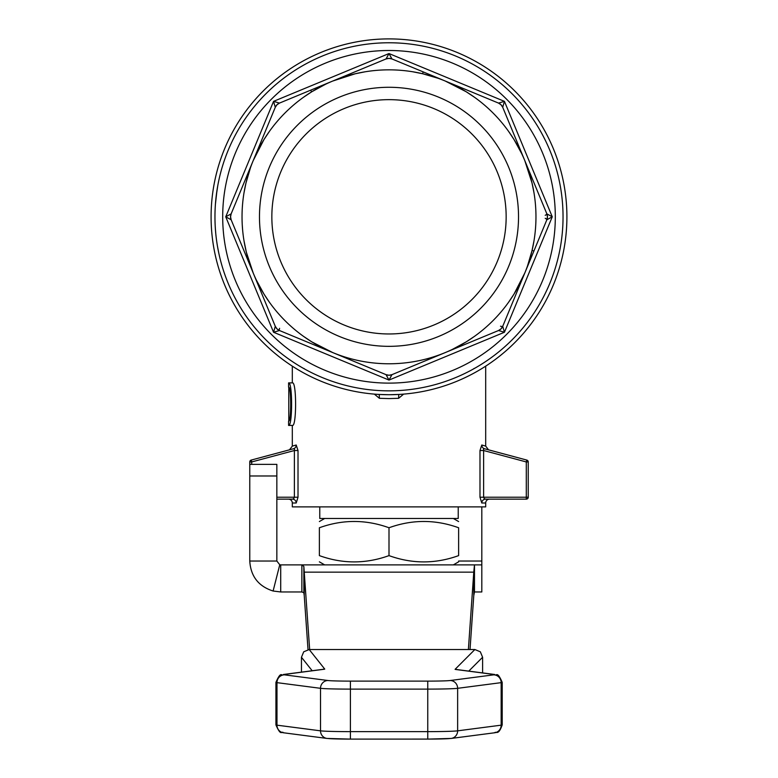 <?xml version="1.0" encoding="UTF-8"?>
<svg xmlns="http://www.w3.org/2000/svg" width="778" height="778" viewBox="0 0 778 778"><rect width="100%" height="100%" fill="white"/><g stroke="black" fill="none" stroke-linecap="round" stroke-linejoin="round"><path stroke-width="1.17" d="M458.621 555.618C458.621 563.992 458.621 563.992 458.621 555.618C458.621 563.992 458.621 563.992 458.621 555.618L458.621 527.756C458.621 519.383 458.621 519.383 458.621 527.756C458.621 519.383 458.621 519.383 458.621 527.756C435.408 519.383 412.204 519.383 389 527.756C365.796 519.383 342.592 519.383 319.379 527.756C319.379 519.383 319.379 519.383 319.379 527.756C319.379 519.383 319.379 519.383 319.379 527.756L319.379 555.618C319.379 563.992 319.379 563.992 319.379 555.618C319.379 563.992 319.379 563.992 319.379 555.618C342.592 563.992 365.796 563.992 389 555.618C412.204 563.992 435.408 563.992 458.621 555.618M458.232 506.877L458.232 518.479L319.768 518.479L319.768 506.877M468.764 671.113L482.603 657.264L480.337 651.799L474.862 649.533L455.101 669.313A7.731 7.722 45 0 1 457.211 669.605M322.656 669.381A7.731 7.731 -38.5 0 1 324.747 669.09L309.197 649.533L303.721 651.799L301.456 657.264L301.456 672.143M481.796 445.016L479.987 450.52L483.624 450.52L483.508 449.071L484.509 448.75A3.871 3.705 105 0 1 481.796 445.016L485.686 446.095L481.796 445.016M479.987 497.21L481.796 503.006A3.871 3.715 90 0 1 485.511 499.145L484.217 498.572L483.624 497.21L483.624 450.52L526.298 461.947L526.298 497.21L479.987 497.21L479.987 450.52M374.344 394.115L379.392 398.307L389 398.589L398.608 398.307L403.656 394.115M489.556 499.145L485.511 499.145L489.556 499.145A3.871 3.871 0 0 0 485.686 503.006L485.686 506.877L292.314 506.877L292.314 503.006A3.871 3.871 0 0 0 288.444 499.145L292.489 499.145L288.444 499.145M303.255 368.257L304.217 368.636M398.608 398.307L398.774 394.446L389 394.718A177.909 177.909 0 0 1 211.091 216.809A177.909 177.909 0 0 1 389 38.9A177.909 177.909 0 0 1 566.909 216.809A177.909 177.909 0 0 1 389 394.718L379.226 394.446L379.392 398.307M485.686 366.146L485.686 446.095L488.526 449.83L526.803 460.08L484.509 448.75M298.013 450.52L294.376 450.52L294.376 497.21L293.783 498.572L292.489 499.145A3.871 3.715 -90 0 1 296.204 503.006L298.013 497.21L298.013 450.52L296.204 445.016A3.871 3.705 -105 0 1 293.491 448.75L251.197 460.08L289.474 449.83L292.334 446.095L296.204 445.016L292.314 446.095L292.314 425.42L290.778 425.42M277.697 329.483L279.477 330.524L276.968 328.841L275.286 326.332L253.22 273.049A146.964 146.964 0 0 0 332.76 352.59L279.477 330.524A3.871 0.817 -67.5 0 1 279.603 328.326M230.619 217.782L231.144 219.766L230.56 216.809L231.144 213.853L253.22 160.569A146.964 146.964 0 0 0 253.22 273.049L231.144 219.766L225.737 216.809L273.555 332.255L279.477 330.524A7.731 7.731 0 0 1 275.286 326.332L273.555 332.255L389 380.072L391.956 374.656L389 375.249L386.044 374.656L332.76 352.59A146.964 146.964 0 0 0 445.24 352.59L391.956 374.656A7.731 7.731 0 0 1 386.044 374.656L389 380.072L504.445 332.255L502.714 326.332L501.032 328.841L498.523 330.524L445.24 352.59A146.964 146.964 0 0 0 524.78 160.569L546.856 213.853L547.44 216.809L546.856 213.853A3.871 0.817 157.5 0 1 545.213 215.312M276.326 105.507L275.286 107.286L276.968 104.777L279.477 103.095L273.555 101.364L275.286 107.286L253.22 160.569L263.936 139.612L269.606 131.103M388.028 58.428L386.044 58.953L389 58.369L391.956 58.953L389 53.546L386.044 58.953L332.76 81.029A146.964 146.964 0 0 0 253.22 160.569M500.886 104.631L498.533 103.104M501.674 328.112L502.714 326.332A3.871 0.817 -157.5 0 1 500.517 326.206M293.491 448.75L294.492 449.071L294.376 450.52L251.702 461.947L251.197 460.08A1.935 1.935 0 0 0 250.166 460.771A1.935 1.935 0 0 1 251.197 460.08A1.935 1.935 0 0 0 249.767 461.947L249.767 497.21A1.935 1.935 0 0 0 249.767 497.288A1.935 1.935 0 0 1 249.767 497.21L249.767 497.21M526.298 499.145L526.298 497.21L528.233 497.21A1.935 1.935 0 0 1 526.298 499.145L485.511 499.145L526.298 499.145A1.935 1.935 0 0 0 527.669 498.581A1.935 1.935 0 0 1 526.298 499.145A1.935 1.935 0 0 0 528.233 497.21L528.233 461.947A1.935 1.935 0 0 0 527.834 460.771A1.935 1.935 0 0 1 528.233 461.947A1.935 1.935 0 0 0 526.803 460.08A1.935 1.935 0 0 1 528.233 461.947L526.298 461.947L526.803 460.08A1.935 1.935 0 0 1 527.834 460.771A1.935 1.935 0 0 0 526.803 460.08M473.783 368.636L474.998 368.12M214.961 216.809A174.039 174.039 0 0 0 389 390.848A174.039 174.039 0 0 0 563.039 216.809A174.039 174.039 0 0 0 389 42.771A174.039 174.039 0 0 0 214.961 216.809A174.039 174.039 0 0 0 389 390.848A174.039 174.039 0 0 0 563.039 216.809L563.019 214.076M545.213 218.307A3.871 0.817 22.5 0 1 546.856 219.766A7.731 7.731 0 0 0 547.44 216.809L546.856 219.766L502.714 326.332A7.731 7.731 0 0 1 498.523 330.524L504.445 332.255L552.263 216.809L546.856 213.853A7.731 7.731 0 0 1 546.856 219.766L552.263 216.809L504.445 101.364L498.523 103.095L501.032 104.777L502.714 107.286L524.78 160.569A146.964 146.964 0 0 0 332.76 81.029L355.157 73.793L365.183 71.78M502.714 107.286A7.731 7.731 0 0 0 501.032 104.777A7.731 7.731 0 0 1 502.714 107.286L504.445 101.364L389 53.546L273.555 101.364L225.737 216.809L231.144 213.853A7.731 7.731 0 0 0 231.144 219.766M271.843 216.809A117.157 117.157 0 0 1 389 99.652A117.157 117.157 0 0 1 506.157 216.809A117.157 117.157 0 0 1 389 333.966A117.157 117.157 0 0 1 271.843 216.809M518.527 216.809A129.527 129.527 0 0 0 389 87.282A129.527 129.527 0 0 0 259.473 216.809A129.527 129.527 0 0 0 389 346.336A129.527 129.527 0 0 0 518.527 216.809M277.094 104.641L279.477 103.095A7.731 7.731 0 0 0 276.968 104.777A7.731 7.731 0 0 1 279.477 103.095L332.76 81.029M276.968 104.777A7.731 7.731 0 0 0 275.286 107.286M389.185 58.369L391.956 58.953A7.731 7.731 0 0 0 389 58.369A7.731 7.731 0 0 1 391.956 58.953L498.523 103.095A7.731 7.731 0 0 1 501.032 104.777M389 58.369A7.731 7.731 0 0 0 386.044 58.953M311.103 91.045L310.947 90.063M533.008 250.652L533.815 251.245M551.524 154.54L550.279 151.379M551.301 153.966L552.37 156.796M217.49 187.216L217.354 188.004M217.325 188.208L217.111 189.511M217.004 190.182L215.409 204.322M215.399 204.371L215.282 206.258M251.702 464.369L251.702 461.947L249.767 461.947A1.935 1.935 0 0 1 250.166 460.771A1.935 1.935 0 0 0 249.767 461.947A1.935 1.935 0 0 1 251.197 460.08M562.708 206.034L562.961 211.363M563.009 213.649L563.029 214.602M562.902 223.753L562.815 225.62M562.698 227.789L562.825 225.581M563.039 216.265L563.029 214.854M562.698 205.907L562.533 203.564M544.931 294.103L547.177 289.406M552.643 157.555L552.088 156.047M555.103 268.77L554.743 269.908L555.103 268.77M555.103 164.848L554.743 163.711L555.103 164.848M550.124 282.599L549.754 283.503M548.947 285.409L548.509 286.421M548.13 287.296L547.654 288.356M548.889 285.565L549.851 283.27M550.396 281.937L550.999 280.42M549.988 282.939L550.27 282.249M543.9 296.165L544.726 294.531M544.619 294.745L543.861 296.233M543.657 296.632L542.791 298.295M544.425 295.125L545.008 293.967M545.689 141.051L543.336 136.364M216.984 243.281L217.286 245.167M218.783 253.113L217.48 246.305M217.908 248.727L218.132 249.884M215.594 231.679L215.477 230.171M216.119 236.901L216.196 237.562M216.333 238.652L216.255 237.99M215.788 233.808L215.37 228.713M215.253 206.627L215.078 210.4M218.297 182.879L218.2 183.375M217.986 184.512L217.675 186.195M217.539 246.675L217.373 245.712M218.355 251.031L218.083 249.641M216.838 242.337L216.974 243.242M217.159 244.418L217.441 246.091M215.749 233.419L215.516 230.687M216.751 241.744L216.945 243.008M215.671 232.583L215.487 230.298M215.35 228.46L215.302 227.798M215.273 227.215L215.224 226.349M215.282 206.141L215.243 206.909M215.224 207.152L215.088 210.07M215.088 210.011L215.127 209.156M215.146 208.65L215.234 207.065M215.253 206.685L215.448 203.768M217.772 185.66L216.128 196.678M501.032 328.841A7.731 7.731 0 0 1 498.523 330.524L500.906 328.977M230.56 216.809A7.731 7.731 0 0 1 231.144 213.853L230.56 216.624M276.968 328.841A7.731 7.731 0 0 1 275.286 326.332L276.832 328.715M276.842 499.145L292.489 499.145L276.842 499.145M245.955 250.535L247.044 254.863M242.755 202.222L242.561 204.39M242.279 225.299L242.59 229.627M247.53 176.985L246.937 179.154M422.843 72.801L423.436 71.994M423.008 359.786L424.759 359.358M474.706 336.203L466.197 341.873L452.281 349.458M524.78 273.049L514.064 294.006L508.394 302.516M534.029 240.626L532.016 250.652L527.542 265.862M524.78 160.569L532.016 182.966L534.029 192.993M508.394 131.103L514.064 139.612L521.649 153.529M445.24 81.029L466.197 91.746L474.706 97.415M412.817 71.78L422.843 73.793L438.053 78.267M303.294 97.415L311.803 91.746L325.719 84.16M243.971 192.993L245.984 182.966L250.458 167.756M246.256 251.809L243.971 240.626M253.22 273.049L246.422 252.451M269.606 302.516L263.936 294.006L256.351 280.09M332.76 352.59L311.803 341.873L303.294 336.203M292.47 382.883C296.632 381.531 296.632 426.772 292.47 425.42L288.589 425.42C292.596 426.762 292.596 381.531 288.589 382.883L292.47 382.883M288.794 420.908L288.794 387.395M290.778 382.883L292.314 382.883L292.314 366.146M288.589 382.883L288.589 387.133C291.39 386.063 291.39 422.24 288.589 421.17L288.589 425.42M470.019 649.533L473.773 595.588L473.773 572.151L468.385 649.533M276.842 464.369L249.767 464.369L249.767 561.026L276.842 561.026L276.842 464.369L249.767 464.369L276.842 464.369M481.815 506.877L481.815 591.961L474.483 591.961L473.773 595.588M280.712 591.961L301.864 591.961L301.864 564.896L280.712 564.896L280.712 591.961L273.107 591.017C258.5 586.33 250.72 576.333 249.767 561.026M276.842 561.026L279.759 564.77L280.712 564.896M481.815 564.896L474.483 564.896L474.483 591.961M309.654 649.533L304.237 572.151L473.773 572.151L474.483 564.896L301.864 564.896L303.848 566.413L304.237 572.151L304.237 595.588L303.848 592.729L301.864 591.961M304.237 595.588L308.02 649.62M482.603 657.264L482.603 672.912M309.197 649.533L474.862 649.533M389 555.618L389 527.756M283.455 674.487A7.731 7.469 82.6 0 1 284.447 674.429L324.222 669.245A7.731 7.469 -97.4 0 0 323.22 669.304L283.455 674.487C281.665 676.87 281.296 669.887 275.927 682.364A30.945 1.079 0 0 0 276.978 682.646L320.517 688.316A7.731 7.469 -82.6 0 1 327.985 680.517L284.456 674.847A23.204 0.807 180 0 1 284.447 674.429M327.985 738.497A23.204 0.807 0 0 0 350.401 739.1L350.401 731.631A30.945 1.079 180 0 1 320.517 730.834L276.978 725.164L276.978 682.646A7.731 7.469 -82.6 0 1 284.456 674.847M350.401 739.1L427.754 739.09L350.401 739.1L326.993 738.439A7.731 7.469 -82.6 0 1 320.517 730.834L320.517 688.316A30.945 1.079 0 0 0 350.401 689.114L350.401 681.12A23.204 0.807 180 0 1 327.985 680.517M502.209 724.882C498.26 736.328 495.897 730.863 494.682 732.769L451.172 738.439L427.754 739.1L427.754 689.114A30.945 1.079 0 0 0 457.639 688.316L501.158 682.646A30.945 1.079 0 0 0 502.209 682.364L502.209 724.882A30.945 1.079 180 0 1 501.158 725.164L457.639 730.834A30.945 1.079 180 0 1 427.754 731.631L350.401 731.631L350.401 689.114L427.754 689.114L427.754 681.12L350.401 681.12M494.682 732.769A7.731 7.469 -97.4 0 0 501.158 725.164L501.158 682.646A7.731 7.469 -97.4 0 0 493.68 674.847L450.17 680.517A23.204 0.807 180 0 1 427.754 681.12M451.172 738.439A7.731 7.469 -97.4 0 0 457.639 730.834L457.639 688.316A7.731 7.469 -97.4 0 0 450.17 680.517M493.68 674.429A7.731 7.469 97.4 0 1 494.682 674.487L456.618 669.527A7.731 7.469 97.4 0 0 455.626 669.469L493.68 674.429A23.204 0.807 180 0 1 493.68 674.847M326.993 738.439L283.455 732.769A7.731 7.469 -82.6 0 1 276.978 725.164A30.945 1.079 180 0 1 275.927 724.882L275.927 682.364M481.796 503.006L485.686 503.006M298.013 497.21L276.842 497.21M292.314 503.006L296.204 503.006M222.693 216.809A166.307 166.307 0 0 1 389 50.502A166.307 166.307 0 0 1 555.307 216.809A166.307 166.307 0 0 1 389 383.116A166.307 166.307 0 0 1 222.693 216.809M386.044 374.656A7.731 7.731 0 0 0 389 375.249M276.842 475.98L249.767 475.98M458.621 561.026L481.815 561.026M279.759 564.77L273.107 591.017M303.848 592.729L303.848 566.413M301.456 657.264L312.173 670.743M324.222 669.245A15.472 0.545 0 0 0 324.747 669.09M455.101 669.313A15.472 0.545 0 0 0 455.626 669.469M427.754 739.09A23.204 0.807 0 0 0 450.17 738.497M453.321 564.896L458.621 561.833M324.679 518.479L319.379 521.542M283.455 732.769C281.665 730.386 281.305 737.369 275.927 724.882M494.682 674.487C496.471 676.87 496.831 669.887 502.209 682.364M453.321 518.479L458.621 521.542M324.679 564.896L319.379 561.833"/></g></svg>
